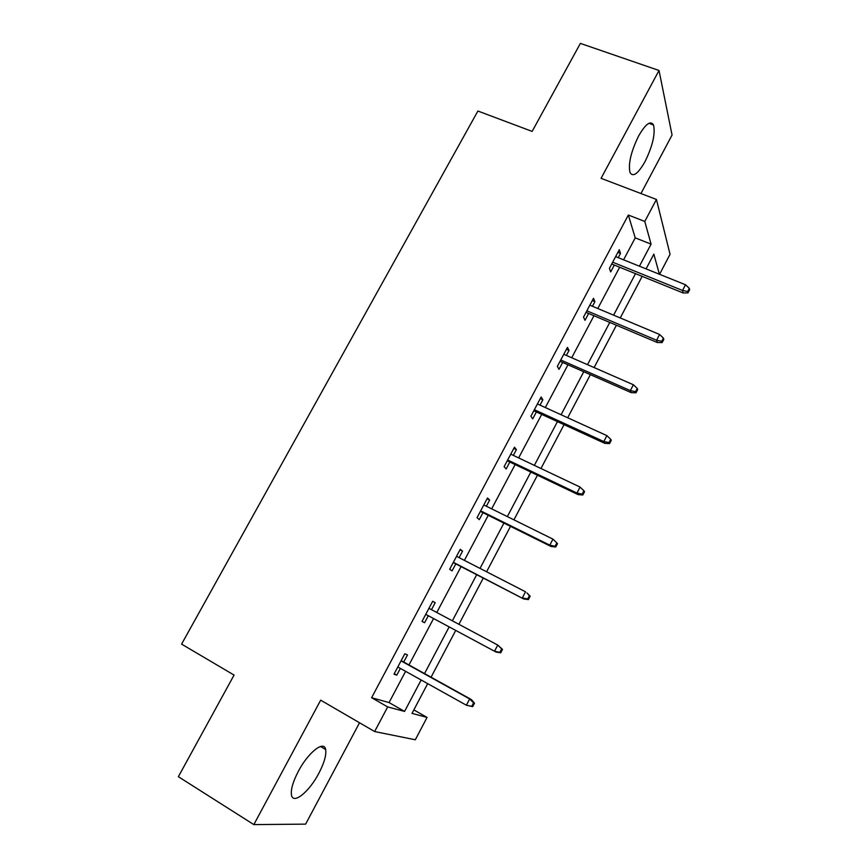 <?xml version="1.0" encoding="UTF-8"?>
<svg xmlns="http://www.w3.org/2000/svg" width="868" height="868" viewBox="0 0 868 868"><rect width="100%" height="100%" fill="white"/><g stroke="black" fill="none" stroke-linecap="round" stroke-linejoin="round"><path stroke-width="1.3" d="M318.881 773.225C324.241 762.874 326.498 754.986 325.652 749.54C324.209 739.937 308.303 752.22 298.353 771.283C292.972 781.667 290.671 789.565 291.474 795.001C293.069 805.037 309.344 791.703 318.881 773.225M645.043 161.578C652.671 145.922 655.492 133.715 653.517 124.981C650.544 120.24 645.575 123.907 638.609 135.983C630.928 151.802 628.074 164.019 630.027 172.602C633.097 177.419 638.099 173.752 645.043 161.578M413.852 709.905L427.056 717.402L415.316 739.775L374.629 731.55L387.681 706.91L404.575 711.413L421.154 679.991M640.953 193.542L672.06 135.039L659.018 70.482L580.377 43.4L532.138 131.404L477.899 111.028L181.586 644.121L234.067 675.076L178.363 776.697L253.836 824.6L305.634 824.133L359.536 722.762M623.593 259.814L635.213 237.865L628.334 215.036L644.783 221.438L656.436 199.456L670.053 254.302L659.561 274.31M628.334 215.036L371.602 697.72L389.059 702.57L405.606 671.333M408.98 664.953L433.566 618.537M436.778 612.482L461.071 566.63M464.38 560.37L488.25 515.31M491.668 508.854L515.125 464.575M518.652 457.913L541.697 414.405M545.332 407.548L567.976 364.799M571.708 357.757L593.962 315.735M597.792 308.509L619.665 267.225M618.233 257.655L620.501 253.391L619.275 249.745L609.401 268.353L610.692 271.89L614.316 265.055M592.453 306.263L594.905 301.641L593.506 298.288L583.524 317.102L584.989 320.335L588.623 313.478M566.381 355.413L569.028 350.422L567.455 347.374L557.354 366.394L558.992 369.334L562.648 362.444M540.015 405.128L542.858 399.757L541.111 397.001L530.89 416.249L532.713 418.875L536.381 411.964M513.346 455.396L516.395 449.635L514.464 447.204L504.134 466.659L506.142 468.97L509.82 462.036M486.373 506.239L489.639 500.087L487.512 497.972L477.064 517.654L479.266 519.639L482.955 512.684M459.096 557.657L462.568 551.104L460.257 549.325L449.689 569.224L452.076 570.884L455.787 563.907M431.504 609.672L435.194 602.717L432.687 601.264L422 621.401L424.582 622.725L428.304 615.716M403.728 662.034L407.504 654.917L404.792 653.799L393.985 674.176L396.774 675.152L400.354 668.403M374.629 731.55L320.683 700.172L253.836 824.6M371.602 697.72L387.681 706.91M659.018 70.482L601.079 178.32L656.436 199.456M427.685 683.637L412.007 713.398L427.056 717.402M659.409 274.245L653.843 254.15L646.085 268.874M642.157 276.339L620.251 317.948M616.41 325.229L594.124 367.565M590.381 374.661L567.694 417.747M564.059 424.658L540.97 468.503M537.433 475.219L513.932 519.845M510.503 526.355L486.59 571.784M483.259 578.088L458.922 624.309M455.711 630.418L431.07 677.203M639.434 266.194L651.076 244.136L644.783 221.438M424.539 673.579L449.157 626.902M452.369 620.815L476.695 574.703M480.015 568.41L503.917 523.089M507.346 516.59L530.836 472.073M534.362 465.378L557.44 421.631M561.086 414.73L583.763 371.743M587.495 364.668L609.781 322.419M613.611 315.16L635.506 273.648M635.213 237.865L651.076 244.136M389.059 702.57L404.575 711.413M617.897 252.349L620.501 253.391M592.301 300.556L594.905 301.641M566.435 349.294L569.028 350.422M540.276 398.575L542.858 399.757M513.813 448.42L516.395 449.635M487.067 498.818L489.639 500.087M460.007 549.791L462.568 551.104M432.633 601.35L435.194 602.717M422.032 621.336L424.582 622.725M394.224 673.72L396.774 675.152M611.712 264.002L683.138 292.961L682.53 290.465L612.667 262.19M687.673 291.507L687.999 292.896L689.637 289.728L689.322 288.339L687.673 291.507L682.53 290.465L685.503 284.758L615.629 256.613M683.138 292.961L687.999 292.896M689.322 288.339L685.503 284.758M586.03 312.382L657.315 342.524L656.588 340.245L586.855 310.809M661.752 341.298L662.143 342.567L663.814 339.366L663.423 338.097L661.752 341.298L656.588 340.245L659.593 334.473L589.849 305.178M657.315 342.524L662.143 342.567M663.423 338.097L659.593 334.473M560.055 361.305L631.21 392.64L630.352 390.6L560.761 359.981M635.55 391.663L636.005 392.792L637.698 389.558L637.231 388.419L635.55 391.663L630.352 390.6L633.39 384.763L563.788 354.285M631.21 392.64L636.005 392.792M637.231 388.419L633.39 384.763M533.798 410.781L604.801 443.342L603.803 441.53L534.362 409.707M609.032 442.604L609.564 443.602L611.278 440.336L610.736 439.316L609.032 442.604L603.803 441.53L606.884 435.627L537.422 403.945M604.801 443.342L609.564 443.602M610.736 439.316L606.884 435.627M507.238 460.81L578.088 494.619L576.96 493.046L507.671 459.997M582.211 494.131L582.829 494.999L584.544 491.689L583.947 490.811L582.211 494.131L576.96 493.046L580.074 487.078L510.764 454.17M578.088 494.619L582.829 494.999M583.947 490.811L580.074 487.078M480.384 511.404L551.061 546.493L549.802 545.169L480.677 510.861M555.086 546.254L555.77 546.992L557.516 543.639L556.833 542.891L555.086 546.254L549.802 545.169L552.949 539.126L483.801 504.959M551.061 546.493L555.77 546.992M556.833 542.891L552.949 539.126M453.215 562.572L523.729 598.974L453.367 562.301M527.635 598.985L528.406 599.582L530.164 596.197L529.404 595.589L527.635 598.985L522.319 597.889L525.509 591.781L456.535 556.334M529.404 595.589L526.898 592.887L530.164 596.197M523.729 598.974L528.406 599.582M500.717 652.801L502.496 649.372L501.65 648.906L499.859 652.345L500.717 652.801L496.073 652.063L425.743 614.338M499.859 652.345L494.521 651.239L497.744 645.054L428.944 608.305M501.65 648.906L497.744 645.054L502.496 649.372M472.691 706.639L474.503 703.167L473.581 702.852L471.769 706.335L472.691 706.639L466.387 705.217L397.804 666.982M471.769 706.335L466.387 705.217L469.653 698.957L471.335 699.554L401.179 660.613M473.581 702.852L469.653 698.957L401.038 660.874M474.503 703.167L471.335 699.554M325.652 749.54L320.52 746.48M653.517 124.981L648.873 123.31"/></g></svg>
